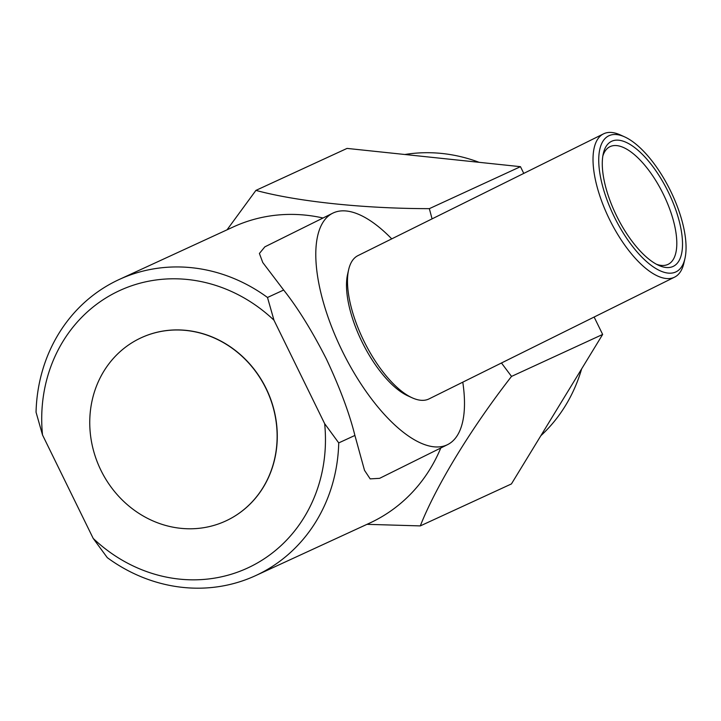 <?xml version="1.0" encoding="UTF-8"?>
<svg xmlns="http://www.w3.org/2000/svg" width="721" height="721" viewBox="0 0 721 721"><rect width="100%" height="100%" fill="white"/><g stroke="black" fill="none" stroke-linecap="round" stroke-linejoin="round"><path stroke-width="1.08" d="M225.646 521.022L225.799 520.95A100.886 92.099 -114.7 0 0 266.103 388.403A100.886 92.099 -114.7 0 0 141.379 337.68L141.235 337.752A100.886 92.099 -114.7 0 0 135.043 340.916A100.886 92.099 -114.7 0 0 101.445 471.345A100.886 92.099 -114.7 0 0 225.646 521.022A100.886 92.099 -114.7 0 0 231.838 517.858A100.886 92.099 -114.7 0 0 265.436 387.429A100.886 92.099 -114.7 0 0 141.235 337.752M479.132 162.324A162 147.877 -114.7 0 0 404.851 154.501M227.034 229.828L255.919 190.389C296.664 201.474 363.375 208.612 429.337 208.657L432.068 218.869M447.543 444.65L379.616 478.338L370.17 478.879L364.511 470.335L354.903 435.448C349.343 413.124 339.807 387.601 326.316 358.878C311.986 330.768 297.764 307.813 283.659 290.031L262.768 262.525L259.407 253.468L264.841 246.852L332.769 213.173A129.185 52.732 63.6 0 0 342.241 350.983A129.185 52.732 63.6 0 0 447.543 444.65A129.185 52.732 63.6 0 0 462.783 382.166M391.737 238.867A129.185 52.732 63.6 0 0 332.769 213.173M354.903 435.448L338.735 442.901A163.018 148.814 65.3 0 1 255.595 575.637L369.675 523.095A163.018 148.814 -114.7 0 0 440.774 448.011M255.595 575.637A163.018 148.814 65.3 0 1 107.294 557.657L93.207 538.425A152.771 139.45 -114.7 0 0 250.791 566.499A152.771 139.45 -114.7 0 0 324.657 423.669L273.971 320.205A152.771 139.45 -114.7 0 0 116.387 292.131A152.771 139.45 -114.7 0 0 42.521 434.97L93.207 538.425M323.035 218.003A163.018 148.814 -114.7 0 0 233.271 226.953L119.19 279.496A163.018 148.814 65.3 0 1 267.491 297.476L283.659 290.031M42.521 434.97L36.05 412.232A163.018 148.814 65.3 0 1 119.19 279.496M267.491 297.476L273.971 320.205M324.657 423.669L338.735 442.901M501.465 362.987L511.522 376.416C471.768 427.418 436.367 485.188 420.289 525.906L366.98 524.329M523.761 173.4L520.472 166.677L347.053 148.409L255.919 190.389M420.289 525.906L511.423 483.935L602.657 334.445L594.131 317.042M540.84 435.727A162 147.877 -114.7 0 0 581.64 368.882M602.657 334.445L511.522 376.416M520.472 166.677L429.337 208.657M412.214 397.821L407.897 395.865A75.867 30.967 -116.4 0 1 396.568 388.574A75.867 30.967 -116.4 0 1 347.603 274.268L348.658 269.645A79.977 32.643 63.6 0 0 400.272 390.142A79.977 32.643 63.6 0 0 412.214 397.821A79.977 32.643 63.6 0 0 429.04 398.902L674.568 277.152A79.977 32.643 -116.4 0 1 645.8 268.401A79.977 32.643 -116.4 0 1 598.989 193.309A79.977 32.643 -116.4 0 1 603.513 133.863A79.977 32.643 -116.4 0 1 620.339 134.935L624.656 136.891A75.867 30.967 63.6 0 0 600.476 176.879A75.867 30.967 63.6 0 0 648.81 263.507A75.867 30.967 63.6 0 0 684.95 258.497A75.867 30.967 63.6 0 0 635.985 144.182A75.867 30.967 63.6 0 0 624.656 136.891M603.513 133.863L357.986 255.604A79.977 32.643 63.6 0 0 348.658 269.645M636.508 149.022A69.721 28.461 -116.4 0 1 680.921 228.629A69.721 28.461 -116.4 0 1 658.697 265.364A69.721 28.461 -116.4 0 1 648.287 258.668A69.721 28.461 -116.4 0 1 603.297 153.627A69.721 28.461 -116.4 0 1 636.508 149.022M656.48 264.265A65.62 26.785 63.6 0 0 668.196 264.292A65.62 26.785 63.6 0 0 671.909 215.516A65.62 26.785 63.6 0 0 633.498 153.906A65.62 26.785 63.6 0 0 609.894 146.714A65.62 26.785 63.6 0 0 602.828 156.06M684.95 258.497L683.896 263.111A79.977 32.643 -116.4 0 1 674.568 277.152"/></g></svg>
